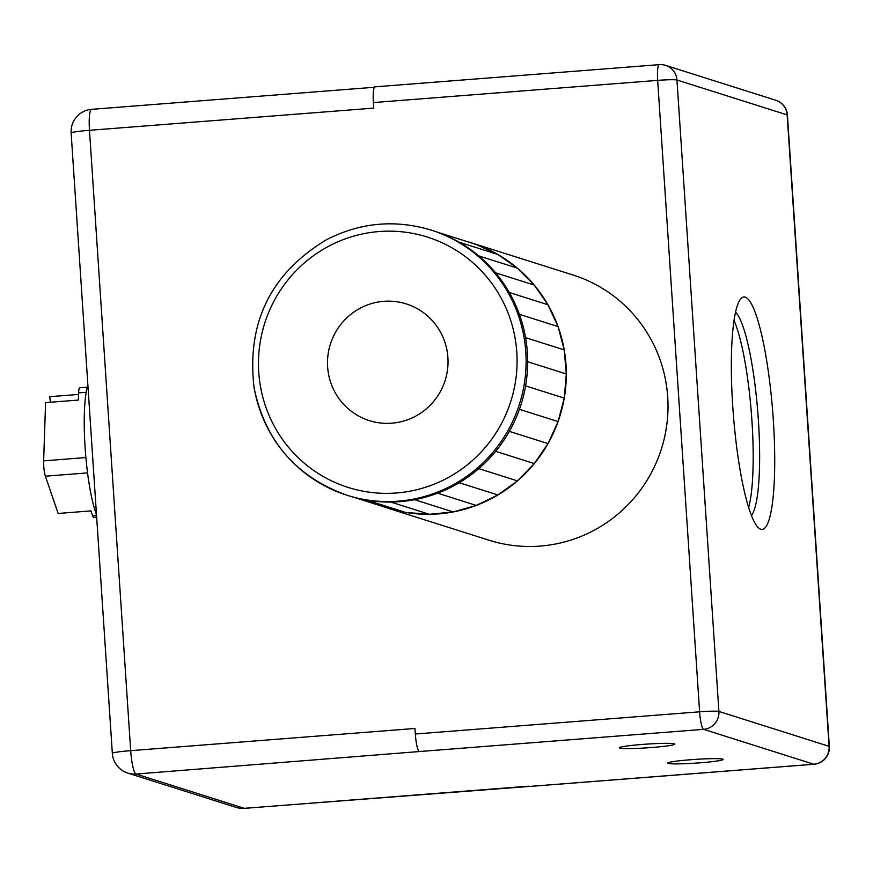 <?xml version="1.0" encoding="UTF-8"?>
<svg xmlns="http://www.w3.org/2000/svg" width="873" height="873" viewBox="0 0 873 873"><rect width="100%" height="100%" fill="white"/><g stroke="black" fill="none" stroke-linecap="round" stroke-linejoin="round"><path stroke-width="1.31" d="M734.04 320.577A103.658 17.547 -94.5 0 1 751.391 413.3A103.658 17.547 -94.5 0 1 748.652 507.595M447.118 351.022A61.197 60.172 107.6 0 1 369.301 420.6A61.197 60.172 107.6 0 1 328.423 373.491A61.197 60.172 107.6 0 1 406.251 303.913A61.197 60.172 107.6 0 1 447.118 351.022M96.499 514.721A72.328 12.244 -94.5 0 1 84.375 412.776A72.328 12.244 -94.5 0 1 87.889 385.124M87.54 472.893L45.385 476.189A11.131 1.888 -94.5 0 1 43.65 460.857L45.582 402.628L78.384 400.063L78.625 392.894A11.131 1.888 -94.5 0 1 79.803 387.776L87.278 387.197M96.652 517.012L93.673 517.242A11.131 1.888 -94.5 0 1 92.505 515.496L90.934 510.901L58.131 513.466L45.385 476.189M78.57 394.432L49.75 396.68L50.372 402.246M353.532 497.217L382.57 506.405L405.629 512.429L429.418 514.295L453.207 511.938L476.265 505.423L497.905 494.969L517.449 480.881L534.32 463.585L548.004 443.615L558.087 421.572L564.253 398.121L566.315 373.982L564.22 349.887L558.033 326.567L547.928 304.732L534.221 285.045L517.329 268.109L497.752 254.425L476.112 244.429A139.091 136.766 107.6 0 1 497.752 254.425A139.091 136.766 107.6 0 1 517.329 268.109A139.091 136.766 107.6 0 1 534.221 285.045A139.091 136.766 107.6 0 1 547.928 304.732A139.091 136.766 107.6 0 1 558.033 326.567L519.37 314.324A139.091 136.766 -72.4 0 0 509.265 292.488L547.928 304.732M509.265 292.488A139.091 136.766 -72.4 0 0 495.558 272.802L534.221 285.045M495.558 272.802A139.091 136.766 -72.4 0 0 478.655 255.865L517.329 268.109M478.655 255.865A139.091 136.766 -72.4 0 0 459.089 242.181L497.752 254.425M459.089 242.181A139.091 136.766 -72.4 0 0 437.449 232.185L476.112 244.429A139.091 136.766 107.6 0 0 471.322 242.814A139.091 136.766 107.6 0 0 466.488 241.374M254.239 388.212A139.091 136.766 -72.4 0 0 347.138 495.286L348.687 495.777A139.091 136.766 -72.4 0 0 366.966 500.185L405.629 512.429A139.091 136.766 107.6 0 1 387.35 508.021A139.091 136.766 107.6 0 1 382.57 506.405M366.966 500.185A139.091 136.766 -72.4 0 0 390.755 502.051L429.418 514.295A139.091 136.766 107.6 0 1 405.629 512.429M390.755 502.051A139.091 136.766 -72.4 0 0 414.544 499.694L453.207 511.938A139.091 136.766 107.6 0 1 429.418 514.295M414.544 499.694A139.091 136.766 -72.4 0 0 437.602 493.18L476.265 505.423A139.091 136.766 107.6 0 1 453.207 511.938M437.602 493.18A139.091 136.766 -72.4 0 0 459.231 482.725L497.905 494.969A139.091 136.766 107.6 0 1 476.265 505.423M459.231 482.725A139.091 136.766 -72.4 0 0 478.786 468.637L517.449 480.881A139.091 136.766 107.6 0 1 497.905 494.969M478.786 468.637A139.091 136.766 -72.4 0 0 495.657 451.341L534.32 463.585A139.091 136.766 107.6 0 1 517.449 480.881M495.657 451.341A139.091 136.766 -72.4 0 0 509.341 431.371L548.004 443.615A139.091 136.766 107.6 0 1 534.32 463.585M509.341 431.371A139.091 136.766 -72.4 0 0 519.424 409.328L558.087 421.572A139.091 136.766 107.6 0 1 548.004 443.615M519.424 409.328A139.091 136.766 -72.4 0 0 525.59 385.877L564.253 398.121A139.091 136.766 107.6 0 1 558.087 421.572M525.59 385.877A139.091 136.766 -72.4 0 0 527.652 361.738L566.315 373.982A139.091 136.766 107.6 0 1 564.253 398.121M527.652 361.738A139.091 136.766 -72.4 0 0 525.557 337.644L564.22 349.887A139.091 136.766 107.6 0 1 566.315 373.982M437.449 232.185A139.091 136.766 -72.4 0 0 432.659 230.57L431.12 230.079C395.087 219.265 360.2 222.484 326.458 239.737C270.532 273.511 246.415 322.966 254.119 388.125C265.425 441.411 296.427 477.138 347.138 495.286A139.091 136.766 -72.4 0 0 519.511 403.97A139.091 136.766 -72.4 0 0 431.12 230.079M525.557 337.644A139.091 136.766 -72.4 0 0 519.37 314.324M558.033 326.567A139.091 136.766 107.6 0 1 564.22 349.887M471.322 242.814L573.015 275.006A139.091 136.766 107.6 0 1 661.418 448.897A139.091 136.766 107.6 0 1 489.044 540.223L387.35 508.021M529.911 786.398A16.696 2.826 -94.5 0 1 529.725 786.453A16.696 2.826 -94.5 0 1 529.529 786.431L813.8 764.235A16.696 2.826 85.5 0 0 813.996 764.257A16.696 2.826 85.5 0 0 814.193 764.202M244.8 808.278A22.251 3.765 -94.5 0 1 244.549 808.354A22.251 3.765 -94.5 0 1 244.287 808.322A22.251 21.88 107.6 0 1 236.092 807.383L127.829 773.107A22.251 21.88 -72.4 0 0 136.024 774.045L419.335 751.544A16.696 2.826 -94.5 0 1 415.33 734.007L414.959 728.464L130.688 750.66A22.251 1.495 176.2 0 0 112.344 753.366L71.139 133.002A22.251 1.495 -3.8 0 1 89.483 130.306A22.251 3.765 -94.5 0 1 91.61 109.343L374.43 87.256M529.529 786.431L244.287 808.322L136.024 774.045A22.251 3.765 -94.5 0 1 130.688 750.66L89.483 130.306L373.753 108.11L373.382 102.567A16.696 2.826 -94.5 0 1 374.986 86.842A16.696 2.826 -94.5 0 1 375.183 86.864M690.565 759.739A27.816 1.877 -3.8 0 1 723.084 759.303A27.816 1.877 -3.8 0 1 700.233 762.795A27.816 1.877 -3.8 0 1 667.692 762.98A27.816 1.877 -3.8 0 1 690.565 759.739M642.233 744.44A27.816 1.877 -3.8 0 1 674.753 744.003A27.816 1.877 -3.8 0 1 651.902 747.495A27.816 1.877 -3.8 0 1 619.361 747.681A27.816 1.877 -3.8 0 1 642.233 744.44M415.33 734.007L699.6 711.811A16.696 2.826 85.5 0 0 703.605 729.337L813.8 764.235A16.696 16.412 -72.4 0 0 829.099 746.339A16.696 1.124 -3.8 0 1 829.35 746.513L787.413 115.072A16.696 1.124 176.2 0 0 787.151 114.898A16.696 16.412 -72.4 0 0 775.791 100.264L665.597 65.377A16.696 16.412 107.6 0 1 676.957 80.01A16.696 1.124 176.2 0 0 657.664 80.371L699.6 711.811A16.696 1.124 -3.8 0 1 718.905 711.44A16.696 16.412 107.6 0 1 703.605 729.337L419.335 751.544M751.435 515.572A103.658 17.547 85.5 0 0 757.851 412.798A103.658 17.547 85.5 0 0 735.557 312.25M760.732 529.213A116.556 19.741 -94.5 0 1 758.582 527.914A116.556 19.741 -94.5 0 1 733.353 414.708A116.556 19.741 -94.5 0 1 740.708 298.959A116.556 19.741 -94.5 0 1 745.324 297.126A116.556 19.741 -94.5 0 1 773.282 419.586A116.556 19.741 -94.5 0 1 760.732 529.213M374.986 86.842L659.257 64.646A16.696 16.696 0 0 1 665.597 65.377A16.696 16.412 107.6 0 0 659.453 64.667A16.696 2.826 85.5 0 0 659.257 64.646A16.696 2.826 85.5 0 0 657.664 80.371L373.382 102.567M73.125 162.902L73.212 164.135M108.448 694.635L108.525 695.868M236.092 807.383L236.092 807.383A22.251 22.251 0 0 0 244.549 808.354L528.689 786.169M43.65 460.857L85.881 457.561M86.198 392.293L78.625 392.894M92.505 515.496L96.521 515.179M260.449 386.357A131.31 129.106 107.6 0 1 431.928 238.602A131.31 129.106 107.6 0 1 470.951 461.817A131.31 129.106 107.6 0 1 260.449 386.357M676.957 80.01L787.151 114.898L829.099 746.339L718.905 711.44L676.957 80.01M829.35 746.513A16.696 16.696 0 0 1 813.996 764.257L529.725 786.453M787.413 115.072A16.696 16.696 0 0 0 775.791 100.264M112.344 753.366A22.251 22.251 0 0 0 127.829 773.107M91.61 109.343A22.251 22.251 0 0 0 71.139 133.002"/></g></svg>
